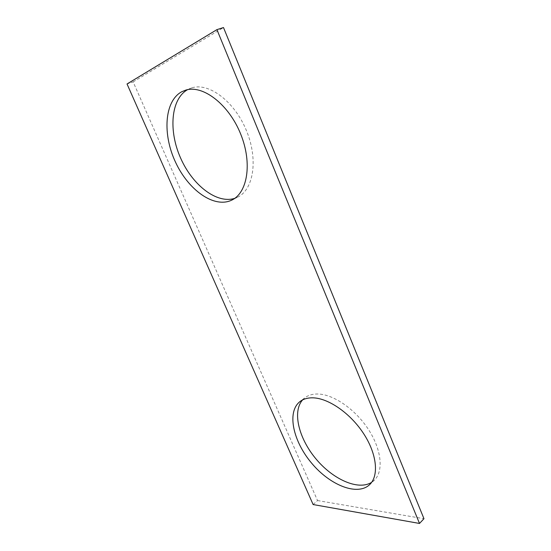<?xml version="1.0" encoding="UTF-8"?>
<svg xmlns="http://www.w3.org/2000/svg" width="551" height="551" viewBox="0 0 551 551"><rect width="100%" height="100%" fill="white"/><g stroke="black" fill="none" stroke-linecap="round" stroke-linejoin="round"><path stroke-width="0.41" stroke-dasharray="2.75 2.07" d="M313.126 504.544L317.534 500.549L133.128 81.885L127.033 83.972M133.128 81.885L223.499 27.55M302.547 399.95L304.462 398.104C307.878 395.329 312.252 393.958 317.583 393.999C332.873 394.089 354.548 408.58 367.889 428.616C381.292 448.631 383.84 470.458 374.763 479.769L371.629 482.345M187.547 89.675L191.844 87.864C209.201 82.195 235.098 102.018 246.738 131.365C258.571 160.637 253.185 190.357 237.157 197.389L234.754 198.339M317.534 500.549L423.967 518.718M304.462 398.104L300.288 401.342M374.763 479.769L370.169 484.109M191.844 87.864L185.632 90.15M237.157 197.389L232.556 199.71"/><path stroke-width="0.83" d="M127.033 83.972L313.126 504.544L419.504 523.45L216.922 29.637L127.033 83.972M419.504 523.45L423.967 518.718L223.499 27.55L216.922 29.637M371.629 482.345C358.109 490.886 332.611 479.198 315.702 458.584C298.635 438.066 292.23 411.638 302.547 399.95M312.686 397.829C327.948 398.008 349.665 412.658 363.081 432.817C376.567 452.95 379.205 474.845 370.169 484.109C358.246 496.603 330.311 485.555 311.825 463.384C293.111 441.399 286.734 412.437 299.606 401.872C302.995 399.103 307.355 397.76 312.686 397.829M234.754 198.339C216.908 204.118 192.692 185.418 180.694 158.261C168.489 131.228 170.596 99.201 187.547 89.675M181.768 91.735L185.632 90.15C202.926 84.517 228.892 104.504 240.663 134.024C252.633 163.468 247.399 193.277 231.434 200.275C213.953 208.361 188.504 190.191 175.597 162.345C162.449 134.651 164.205 101.15 181.768 91.735M300.288 401.342L299.606 401.872M232.556 199.71L231.434 200.275"/></g></svg>
